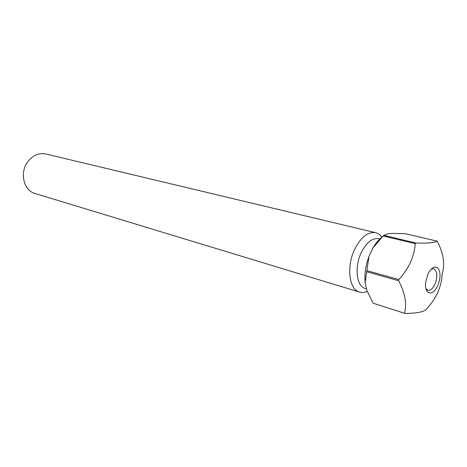 <?xml version="1.0" encoding="UTF-8"?>
<svg xmlns="http://www.w3.org/2000/svg" width="467" height="467" viewBox="0 0 467 467"><rect width="100%" height="100%" fill="white"/><g stroke="black" fill="none" stroke-linecap="round" stroke-linejoin="round"><path stroke-width="0.7" d="M425.927 288.664L427.865 290.246C430.457 290.649 432.839 288.612 435.005 284.129C437.818 276.225 437.375 271.105 433.68 268.764L431.21 269.155M437.807 285.588C434.357 292.354 430.936 294.455 427.538 291.887C425.886 289.972 425.233 286.884 425.577 282.628L427.86 274.187C431.415 267.527 434.83 265.571 438.099 268.327C440.76 272.454 440.667 278.209 437.807 285.588M381.872 237.125C380.156 234.773 378.077 233.296 375.637 232.694L45.708 153.958C38.049 152.598 31.692 155.762 26.648 163.444C19.725 174.535 24.401 190.758 35.002 193.49L359.543 292.085C361.954 292.791 364.488 292.57 367.155 291.408M379.805 238.941L378.795 238.695C372.397 237.732 366.589 242.303 361.37 252.396C354.155 266.931 356.484 286.51 365.305 288.495L366.455 288.839M375.637 232.694C367.99 231.556 361.049 236.985 354.809 248.981C346.17 266.313 349.007 289.668 359.543 292.085M405.012 313.433L373.162 303.223L405.012 313.433C416.698 313.345 423.779 311.962 426.248 309.282L426.85 308.634C436.353 298.349 441.438 286.954 442.109 274.438L442.284 273.353C445.127 264.1 443.516 253.528 437.462 241.626L437.036 241.112L405.309 233.728L393.272 233.377L388.054 233.751L383.775 235.327L415.881 243.015C427.649 243.418 434.701 242.782 437.036 241.112M415.881 243.015L415.245 243.64L383.133 235.934L383.775 235.327M398.789 279.552L398.608 280.714L366.7 271.753L366.864 270.627L398.789 279.552C408.829 268.624 414.317 256.657 415.245 243.64M404.545 312.978C407.061 303.789 405.082 293.031 398.608 280.714M373.162 303.223L366.753 290.264L365.171 282.675C364.406 274.182 365.684 265.402 369.023 256.325L372.952 247.965C375.649 243.313 378.649 239.676 381.948 237.067M366.864 270.627L369.023 256.325M365.171 282.675L366.7 271.753M372.952 247.965L383.133 235.934M426.289 289.803L427.865 290.246"/></g></svg>
